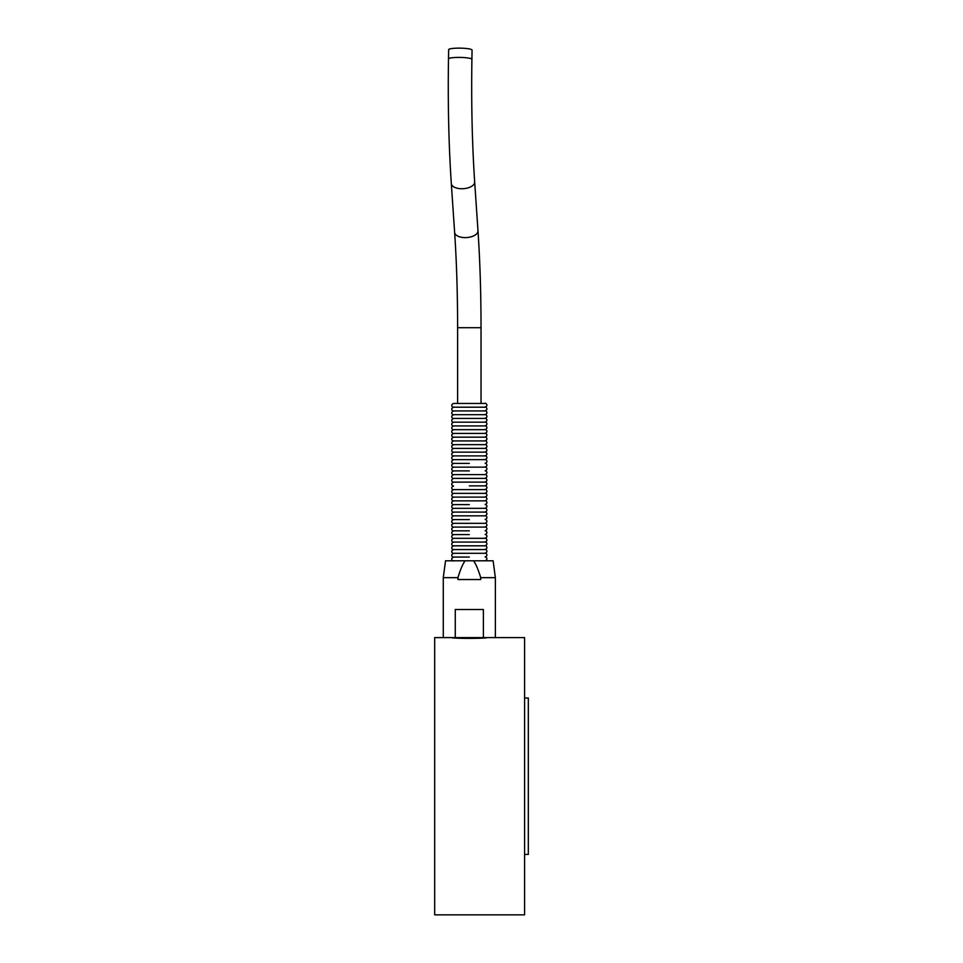 <?xml version="1.0" encoding="UTF-8"?>
<svg xmlns="http://www.w3.org/2000/svg" width="963" height="963" viewBox="0 0 963 963"><rect width="100%" height="100%" fill="white"/><g stroke="black" fill="none" stroke-linecap="round" stroke-linejoin="round"><path stroke-width="1.44" d="M469.318 557.059L453.404 557.059C449.336 559.238 454.091 561.898 453.404 560.803M485.244 560.803C489.312 558.612 484.558 555.964 485.244 557.059C489.312 554.869 484.558 552.208 485.244 553.304L453.404 553.304C449.336 555.495 454.091 558.155 453.404 557.059M485.244 553.304C489.312 551.113 484.558 548.465 485.244 549.56L453.404 549.56C449.336 551.751 454.091 554.399 453.404 553.304M485.244 549.56C489.312 547.369 484.558 544.721 485.244 545.816L453.404 545.816C449.336 548.007 454.091 550.655 453.404 549.56M485.244 545.816C489.312 543.626 484.558 540.977 485.244 542.073L453.404 542.073C449.336 544.251 454.091 546.912 453.404 545.816M485.244 542.073C489.312 539.882 484.558 537.222 485.244 538.317L453.404 538.317C449.336 540.508 454.091 543.168 453.404 542.073M469.318 534.573L453.404 534.573C449.336 536.764 454.091 539.412 453.404 538.317M469.318 530.83L453.404 530.83C449.336 533.021 454.091 535.669 453.404 534.573M485.244 538.317C489.312 536.126 484.558 533.478 485.244 534.573C489.312 532.383 484.558 529.734 485.244 530.83C489.312 528.639 484.558 525.991 485.244 527.086L453.404 527.086C449.336 529.277 454.091 531.925 453.404 530.83M485.244 527.086C489.312 524.895 484.558 522.235 485.244 523.33L453.404 523.33C449.336 525.521 454.091 528.181 453.404 527.086M469.318 519.587L453.404 519.587C449.336 521.777 454.091 524.426 453.404 523.33M485.244 523.33C489.312 521.152 484.558 518.491 485.244 519.587C489.312 517.396 484.558 514.748 485.244 515.843L453.404 515.843C449.336 518.034 454.091 520.682 453.404 519.587M485.244 515.843C489.312 513.652 484.558 511.004 485.244 512.099L453.404 512.099C449.336 514.29 454.091 516.938 453.404 515.843M485.244 512.099C489.312 509.909 484.558 507.248 485.244 508.344L453.404 508.344C449.336 510.534 454.091 513.195 453.404 512.099M469.318 504.6L453.404 504.6C449.336 506.791 454.091 509.439 453.404 508.344M485.244 508.344C489.312 506.165 484.558 503.505 485.244 504.6C489.312 502.409 484.558 499.761 485.244 500.856L453.404 500.856C449.336 503.047 454.091 505.695 453.404 504.6M485.244 500.856C489.312 498.665 484.558 496.017 485.244 497.113L453.404 497.113C449.336 499.303 454.091 501.952 453.404 500.856M485.244 497.113C489.312 494.922 484.558 492.274 485.244 493.369L453.404 493.369C449.336 495.548 454.091 498.208 453.404 497.113M485.244 493.369C489.312 491.178 484.558 488.518 485.244 489.613L453.404 489.613C449.336 491.804 454.091 494.464 453.404 493.369M485.244 489.613C489.312 487.422 484.558 484.774 485.244 485.87L469.318 485.87M485.244 485.87C489.312 483.679 484.558 481.031 485.244 482.126L453.404 482.126C449.336 484.317 454.091 486.965 453.404 485.87C449.336 488.06 454.091 490.709 453.404 489.613M485.244 482.126C489.312 479.935 484.558 477.287 485.244 478.382L453.404 478.382C449.336 480.561 454.091 483.221 453.404 482.126M485.244 478.382C489.312 476.191 484.558 473.531 485.244 474.627L453.404 474.627C449.336 476.817 454.091 479.478 453.404 478.382M469.318 470.883L453.404 470.883C449.336 473.074 454.091 475.722 453.404 474.627M485.244 474.627C489.312 472.436 484.558 469.788 485.244 470.883C489.312 468.692 484.558 466.044 485.244 467.139L453.404 467.139C449.336 469.33 454.091 471.978 453.404 470.883M469.318 463.396L453.404 463.396C449.336 465.574 454.091 468.235 453.404 467.139M485.244 467.139C489.312 464.948 484.558 462.3 485.244 463.396C489.312 461.205 484.558 458.544 485.244 459.64L453.404 459.64C449.336 461.831 454.091 464.491 453.404 463.396M485.244 459.64C489.312 457.449 484.558 454.801 485.244 455.896L453.404 455.896C449.336 458.087 454.091 460.735 453.404 459.64M485.244 455.896C489.312 453.705 484.558 451.057 485.244 452.153L453.404 452.153C449.336 454.343 454.091 456.992 453.404 455.896M485.244 452.153C489.312 449.962 484.558 447.314 485.244 448.409L453.404 448.409C449.336 450.588 454.091 453.248 453.404 452.153M485.244 448.409C489.312 446.218 484.558 443.558 485.244 444.653L453.404 444.653C449.336 446.844 454.091 449.504 453.404 448.409M485.244 444.653C489.312 442.462 484.558 439.814 485.244 440.91L453.404 440.91C449.336 443.1 454.091 445.749 453.404 444.653M485.244 440.91C489.312 438.719 484.558 436.07 485.244 437.166L453.404 437.166C449.336 439.357 454.091 442.005 453.404 440.91M485.244 437.166C489.312 434.975 484.558 432.327 485.244 433.422L453.404 433.422C449.336 435.613 454.091 438.261 453.404 437.166M485.244 433.422C489.312 431.231 484.558 428.571 485.244 429.667L453.404 429.667C449.336 431.857 454.091 434.518 453.404 433.422M485.244 429.667C489.312 427.488 484.558 424.827 485.244 425.923L453.404 425.923C449.336 428.114 454.091 430.762 453.404 429.667M485.244 425.923C489.312 423.732 484.558 421.084 485.244 422.179L453.404 422.179C449.336 424.37 454.091 427.018 453.404 425.923M485.244 422.179C489.312 419.988 484.558 417.34 485.244 418.436L453.404 418.436C449.336 420.626 454.091 423.275 453.404 422.179M485.244 418.436C489.312 416.245 484.558 413.584 485.244 414.68L453.404 414.68C449.336 416.871 454.091 419.531 453.404 418.436M485.244 414.68C489.312 412.501 484.558 409.841 485.244 410.936L453.404 410.936C449.336 413.127 454.091 415.775 453.404 414.68M485.244 410.936C489.312 408.745 484.558 406.097 485.244 407.193L453.404 407.193C449.336 409.383 454.091 412.032 453.404 410.936M453.404 407.193C454.091 408.288 449.336 405.64 453.404 403.449L485.244 403.449C484.558 402.353 489.312 405.002 485.244 407.193M455.27 637.602L455.27 609.507L483.378 609.507L483.378 637.602L443.281 637.602L443.281 577.656L457.931 577.656C460.434 569.434 462.83 563.812 465.117 560.803L445.532 560.803L443.281 577.656M495.367 577.656L493.116 560.803L473.531 560.803C475.818 563.812 478.214 569.434 480.718 577.656L495.367 577.656L495.367 637.602L483.378 637.602M480.718 577.656L480.718 579.533L457.931 579.533L457.931 577.656M524.582 854.434L528.326 854.434L528.326 698.019L524.582 698.019M471.906 59.321L472.063 50.052A11.712 1.709 -179 0 0 460.386 48.15A11.712 1.709 -179 0 0 448.65 49.667L448.493 58.924A11.712 1.709 1 0 1 460.23 57.419A11.712 1.709 1 0 1 471.906 59.321C471.22 103.041 472.147 143.92 474.675 181.947L477.985 230.807C479.995 260.732 481.019 293.029 481.031 327.697L481.031 403.449M495.367 637.602L524.582 637.602L524.582 914.85L434.674 914.85L434.674 637.602L451.43 637.602M487.194 637.602L487.146 637.602C485.966 638.638 452.682 638.638 451.515 637.602L451.454 637.602M465.117 560.803L473.531 560.803M448.493 58.924C447.795 103.258 448.734 144.799 451.31 183.536A11.712 5.971 -3.9 0 0 463.396 188.688A11.712 5.971 -3.9 0 0 474.675 181.947M451.31 183.536L454.632 232.396A11.712 5.971 -3.9 0 0 465.165 237.608A11.712 5.971 -3.9 0 0 477.985 230.807M454.632 232.396C456.594 261.743 457.594 293.51 457.618 327.697L481.031 327.697M457.618 327.697L457.618 403.449"/></g></svg>
